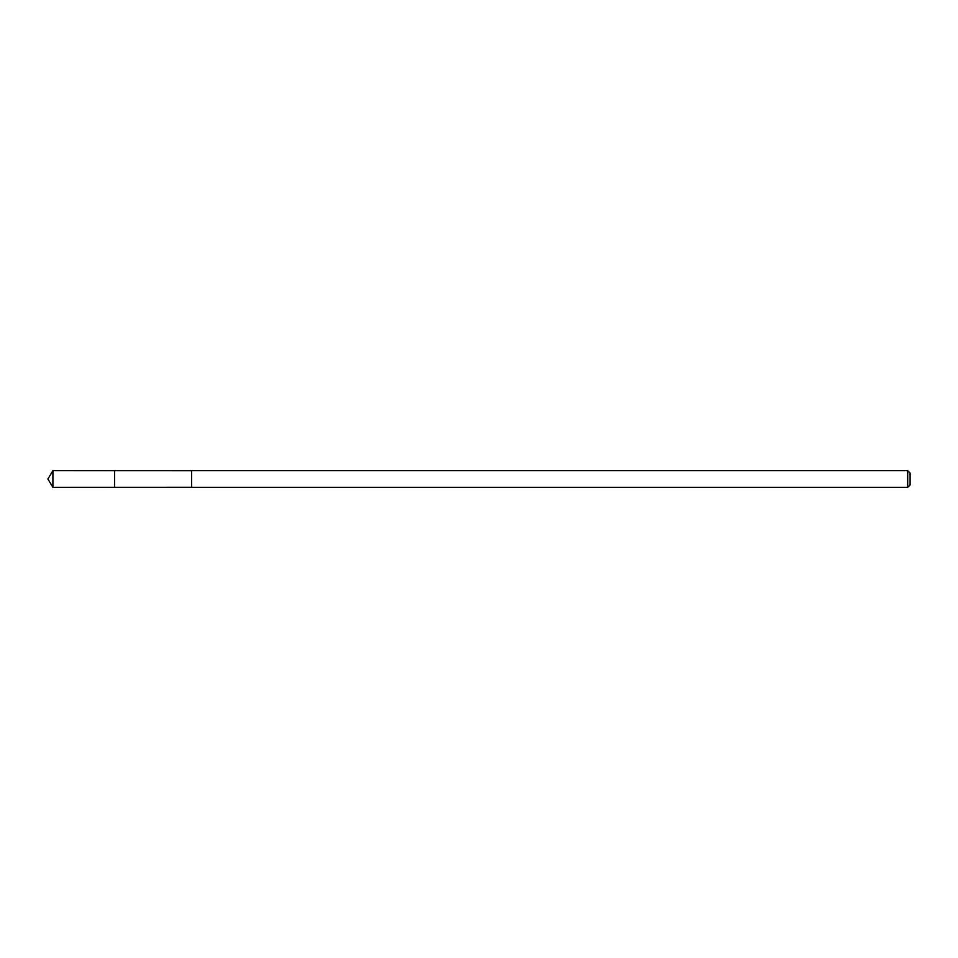 <?xml version="1.0" encoding="UTF-8"?>
<svg xmlns="http://www.w3.org/2000/svg" width="958" height="958" viewBox="0 0 958 958"><rect width="100%" height="100%" fill="white"/><g stroke="black" fill="none" stroke-linecap="round" stroke-linejoin="round"><path stroke-width="1.44" d="M114.565 487.311L114.565 470.689L52.906 470.677L52.906 487.323L114.565 487.311L114.565 470.689L191.6 470.713L191.6 487.287L52.906 487.323L47.9 479L52.906 487.323M191.6 472.174L191.6 487.323L907.693 487.323L907.693 470.677L191.6 470.677L191.6 472.174M907.693 470.677L910.1 473.072L910.1 484.928L907.693 487.323M47.9 479L52.906 470.677"/></g></svg>
